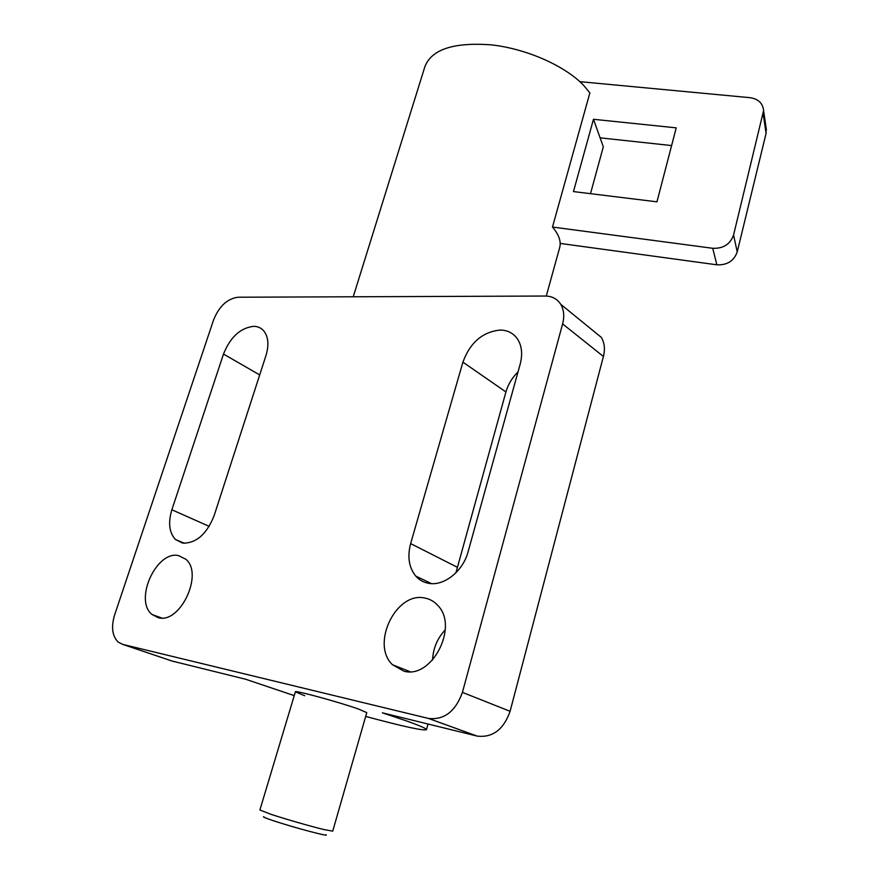 <?xml version="1.0" encoding="UTF-8"?>
<svg xmlns="http://www.w3.org/2000/svg" width="879" height="879" viewBox="0 0 879 879"><rect width="100%" height="100%" fill="white"/><g stroke="black" fill="none" stroke-linecap="round" stroke-linejoin="round"><path stroke-width="1.32" d="M424.634 598.017C429.809 598.94 434.215 601.445 437.863 605.521C459.014 626.562 431.875 679.324 403.933 671.182L392.473 664.722C370.498 644.186 396.121 591.38 424.634 598.017M178.613 555.616L185.887 559.297C203.818 573.811 180.107 624.266 158.275 617.684L152.012 614.487C133.729 600.181 156.473 550.221 178.613 555.616M500.437 330.043C507.82 330.251 513.534 333.284 517.577 339.129C521.873 345.941 522.741 354.259 520.192 364.082L468.1 551.748C463.068 571.174 444.016 586.315 428.787 583.337C423.59 582.436 419.25 580.019 415.745 576.064C408.911 567.515 407.208 556.693 410.636 543.607L462.903 362.148C470.177 342.447 482.692 331.746 500.437 330.043M253.778 326.318C257.921 326.417 261.283 327.988 263.876 331.02C268.392 336.943 269.095 345.095 265.985 355.501L214.091 515.753C206.664 534.245 196.204 543.365 182.711 543.134L175.426 539.486C169.175 532.575 167.999 522.664 171.866 509.776L223.497 354.061C230.342 337.064 240.428 327.823 253.778 326.318M304.694 695.739L295.377 691.839C293.597 689.751 338.811 702.035 358.357 708.99L366.774 712.627M171.899 660.986L245.757 679.28L294.245 695.63M365.686 716.429C403.439 726.581 423.711 730.987 426.48 729.647C426.392 728.537 419.536 725.571 405.922 720.725L382.365 712.814L477.143 736.086L428.436 718.429C444.17 720.165 455.498 711.485 462.42 692.377L562.615 323.911C564.571 316.275 563.933 309.727 560.703 304.255C557.187 298.86 552.034 296.124 545.222 296.036L238.066 297.223C227.32 298.629 219.157 306.211 213.564 319.978L114.611 614.959C111.018 627.024 112.215 636.066 118.182 642.088L122.686 644.384L428.436 718.429M559.571 247.944L559.813 247.076C561.198 241.187 558.758 234.506 552.484 227.046L589.864 92.91L583.865 85.604C565.494 66.068 526.829 48.806 491.504 44.884C453.817 42.071 431.622 49.301 424.909 66.606L353.237 296.772M518.017 371.905C512.171 377.629 508.139 384.31 505.93 391.946L455.915 572.822M445.268 629.847C437.346 638.297 433.105 648.383 432.556 660.085M592.677 330.339L601.28 337.36C604.521 342.722 605.235 349.095 603.412 356.467L562.615 323.911M477.143 736.086C492.603 737.899 503.59 729.625 510.095 711.298L603.412 356.467M295.377 691.839L259.887 810.009L271.161 814.383C285.225 819.019 310.759 826.37 323.56 829.468L332.734 831.138M325.823 834.687C331.251 837.478 293.037 827.326 273.138 820.634C265.249 817.997 262.184 816.69 263.931 816.701M766.005 127.005L766.081 133.377L737.228 251.899C733.965 260.953 727.175 265.26 716.868 264.81L560.187 243.428M552.484 227.046L712.726 248.285C723.274 248.702 730.218 244.285 733.569 235.023L763.587 110.611C762.851 103.272 758.346 98.964 750.084 97.69L579.843 81.659M593.468 119.291L676.226 127.851L656.954 201.829L573.471 191.589L593.468 119.291L603.313 146.804L590.501 193.677M671.611 145.562L600.104 137.838M171.866 509.776L209.202 526.367M223.497 354.061L259.701 374.926M410.636 543.607L457.091 567.142M462.903 362.148L505.93 391.946M173.712 661.59L122.686 644.384M510.095 711.298L462.42 692.377M716.868 264.81L712.726 248.285M737.228 251.899L733.569 235.023M766.081 133.377L763.203 114.017M426.48 729.647L428.04 724.032M546.277 296.058L559.813 247.076M175.426 539.486L184.436 543.31M415.745 576.064L431.457 583.612M152.012 614.487L161.67 618.014M392.473 664.722L410.01 671.677M560.703 304.255L601.28 337.36M332.723 831.171L366.785 712.583M763.587 110.611L766.444 130.037"/></g></svg>
